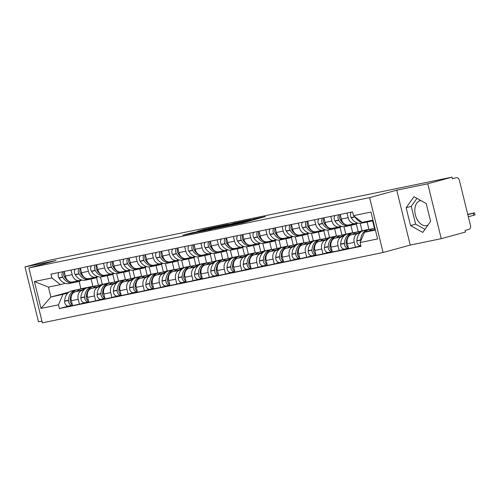 <?xml version="1.0" encoding="UTF-8"?>
<svg xmlns="http://www.w3.org/2000/svg" width="500" height="500" viewBox="0 0 500 500"><rect width="100%" height="100%" fill="white"/><g stroke="black" fill="none" stroke-linecap="round" stroke-linejoin="round"><path stroke-width="0.75" d="M230.469 225.362L243.419 222.662L265.462 216.6L252.681 219.275L255.175 218.881L253.412 219.438L241.575 222.319L244.062 221.919L240.512 222.975L230.469 225.362M427.925 225.156A12.862 8.281 74.7 0 1 426.881 225.562A12.862 8.281 74.7 0 1 426.55 225.644A12.862 8.281 74.7 0 1 415.431 215.094A12.862 8.281 74.7 0 1 420.087 200.756A12.862 8.281 74.7 0 1 420.419 200.675A12.862 8.281 74.7 0 1 420.919 200.6M191.544 232.881L182.75 235.25L197.394 232.162L219.444 226.1L204.794 229.188L197.338 231.3L215.263 227.106L199.638 231.45L192.7 233.05L197.081 231.762L191.544 232.881L191.675 233.425M396.75 190.188L410.231 245.075L441.25 238.675L427.762 183.787L396.75 190.188L369.619 197.619L28.881 267.956L56.013 260.525L25 266.925L49.212 260.3L451.981 177.156L452.369 178.756L456.262 177.694A3.3 2.519 78.3 0 0 456.144 177.719M427.762 183.787L451.981 177.156M215.069 228.512L229.163 225.606L251.213 219.544L236.562 222.631L215.087 228.594M211.062 229.425L198.631 231.969L220.681 225.906L228.431 224.244L218.612 226.981L222.413 226.219L235.519 222.775L211.062 229.425M441.25 238.675L465.462 232.044L465.069 230.444L468.837 229.412A3.3 2.519 78.3 0 0 470.487 225.544L459.363 180.256A3.3 2.519 78.3 0 0 456.262 177.694M410.231 245.075L383.1 252.506L42.362 322.844L28.881 267.956M25 266.925L38.481 321.819L41.938 321.106M357.456 222.994L355.575 223.506A7.581 5.8 -101.7 0 1 355.3 223.575A7.581 5.8 -101.7 0 1 348.175 217.681L347.031 213.044M360.575 232.269L351.144 234.85A7.581 5.8 78.3 0 0 347.356 243.744L354.225 242.325A7.581 5.8 -101.7 0 1 358.013 233.431L359.906 232.913M354.225 242.325L355.425 247.206L360.875 245.712A4.162 3.181 78.3 0 1 356.887 240.912L360.688 240.131A4.162 3.181 78.3 0 0 360.725 241.069M340.163 214.456L341.306 219.1A7.581 5.8 78.3 0 0 348.431 224.994L355.3 223.575M347.356 243.744L348.556 248.625L355.425 247.206M374.975 228.325L374.494 228.456M341.225 226.344L339.344 226.863A7.581 5.8 -101.7 0 1 339.069 226.925A7.581 5.8 -101.7 0 1 331.938 221.031L330.8 216.394M366.55 230L368.913 229.35L367.106 222.013M344.744 249.037L339.188 250.556L337.987 245.675A7.581 5.8 -101.7 0 1 341.781 236.781L343.669 236.262M359.688 231.875L362.106 231.213M323.931 217.812L325.069 222.45A7.581 5.8 78.3 0 0 332.2 228.344L339.069 226.925M344.338 235.619L334.913 238.2A7.581 5.8 78.3 0 0 331.119 247.094L332.319 251.975L339.188 250.556M360.219 223.35L362.044 230.769L358.256 231.806M324.988 229.694L323.106 230.212A7.581 5.8 -101.7 0 1 322.831 230.275A7.581 5.8 -101.7 0 1 315.7 224.381L314.562 219.744M350.312 233.35L352.675 232.7L350.875 225.362M328.506 252.387L322.956 253.906L321.756 249.025A7.581 5.8 -101.7 0 1 325.544 240.131L327.438 239.613M343.45 235.231L345.875 234.569M307.694 221.163L308.831 225.8A7.581 5.8 78.3 0 0 315.963 231.694L322.831 230.275M328.106 238.969L318.675 241.55A7.581 5.8 78.3 0 0 314.887 250.444L316.087 255.325L322.956 253.906M343.988 226.7L345.806 234.119L342.025 235.156M308.75 233.05L306.869 233.562A7.581 5.8 -101.7 0 1 306.594 233.631A7.581 5.8 -101.7 0 1 299.469 227.738L298.325 223.094M334.075 236.7L336.444 236.056L334.637 228.713M312.269 255.738L306.719 257.262L305.519 252.381A7.581 5.8 -101.7 0 1 309.306 243.487L311.2 242.969M327.212 238.581L329.637 237.919M291.456 224.513L292.594 229.15A7.581 5.8 78.3 0 0 299.725 235.044L306.594 233.631M311.869 242.319L302.438 244.9A7.581 5.8 78.3 0 0 298.65 253.794L299.85 258.675L306.719 257.262M327.75 230.05L329.575 237.475L325.788 238.506M292.519 236.4L290.637 236.912A7.581 5.8 -101.7 0 1 290.363 236.981A7.581 5.8 -101.7 0 1 283.231 231.088L282.094 226.45M317.844 240.05L320.206 239.406L318.4 232.062M296.038 259.088L290.481 260.613L289.281 255.731A7.581 5.8 -101.7 0 1 293.075 246.838L294.962 246.319M310.981 241.931L313.4 241.269M275.225 227.862L276.363 232.506A7.581 5.8 78.3 0 0 283.494 238.4L290.363 236.981M295.631 245.669L286.206 248.256A7.581 5.8 78.3 0 0 282.413 257.15L283.612 262.031L290.481 260.613M311.512 233.4L313.337 240.825L309.55 241.863M276.281 239.75L274.4 240.269A7.581 5.8 -101.7 0 1 274.125 240.331A7.581 5.8 -101.7 0 1 266.994 234.438L265.856 229.8M301.606 243.406L303.969 242.756L302.169 235.419M279.8 262.444L274.244 263.962L273.05 259.081A7.581 5.8 -101.7 0 1 276.837 250.188L278.725 249.669M294.744 245.281L297.162 244.619M258.988 231.219L260.125 235.856A7.581 5.8 78.3 0 0 267.256 241.75L274.125 240.331M279.4 249.025L269.969 251.606A7.581 5.8 78.3 0 0 266.181 260.5L267.375 265.381L274.244 263.962M295.281 236.756L297.1 244.175L293.319 245.212M260.044 243.1L258.163 243.619A7.581 5.8 -101.7 0 1 257.887 243.681A7.581 5.8 -101.7 0 1 250.756 237.787L249.619 233.15M285.369 246.756L287.738 246.106L285.931 238.769M263.562 265.794L258.012 267.312L256.812 262.431A7.581 5.8 -101.7 0 1 260.6 253.538L262.494 253.019M278.506 248.637L280.931 247.975M242.75 234.569L243.888 239.206A7.581 5.8 78.3 0 0 251.019 245.1L257.887 243.681M263.163 252.375L253.731 254.956A7.581 5.8 78.3 0 0 249.944 263.85L251.144 268.731L258.012 267.312M279.044 240.106L280.869 247.525L277.081 248.562M243.812 246.456L241.931 246.969A7.581 5.8 -101.7 0 1 241.656 247.037A7.581 5.8 -101.7 0 1 234.525 241.137L233.381 236.5M269.137 250.106L271.5 249.462L269.694 242.119M247.331 269.144L241.775 270.669L240.575 265.788A7.581 5.8 -101.7 0 1 244.369 256.894L246.256 256.375M262.275 251.988L264.694 251.325M226.513 237.919L227.656 242.556A7.581 5.8 78.3 0 0 234.788 248.45L241.656 247.037M246.925 255.725L237.494 258.306A7.581 5.8 78.3 0 0 233.706 267.2L234.906 272.081L241.775 270.669M262.806 243.456L264.631 250.881L260.844 251.912M227.575 249.806L225.694 250.319A7.581 5.8 -101.7 0 1 225.419 250.387A7.581 5.8 -101.7 0 1 218.287 244.494L217.15 239.85M252.9 253.456L255.263 252.812L253.463 245.469M231.094 272.494L225.538 274.019L224.344 269.137A7.581 5.8 -101.7 0 1 228.131 260.244L230.019 259.725M246.038 255.338L248.456 254.675M210.281 241.269L211.419 245.912A7.581 5.8 78.3 0 0 218.55 251.806L225.419 250.387M230.694 259.075L221.262 261.663A7.581 5.8 78.3 0 0 217.475 270.556L218.669 275.438L225.538 274.019M246.575 246.806L248.394 254.231L244.613 255.269M211.337 253.156L209.456 253.675A7.581 5.8 -101.7 0 1 209.181 253.738A7.581 5.8 -101.7 0 1 202.05 247.844L200.912 243.206M236.663 256.812L239.025 256.163L237.225 248.825M222.587 259.769A12.531 9.581 78.3 0 0 221.744 259.887L217.944 260.675A12.531 9.581 78.3 0 0 217.494 260.781A12.531 9.581 78.3 0 0 210.781 270.85L210.769 271.081A4.162 3.181 78.3 0 0 214.831 275.85L209.306 277.369L208.106 272.488A7.581 5.8 -101.7 0 1 211.894 263.594L213.787 263.075M229.8 258.688L232.225 258.025M194.044 244.625L195.181 249.262A7.581 5.8 78.3 0 0 202.312 255.156L209.181 253.738M214.456 262.431L205.025 265.012A7.581 5.8 78.3 0 0 201.238 273.906L202.438 278.788L209.306 277.369M230.338 250.162L232.156 257.581L228.375 258.619M195.1 256.506L193.225 257.025A7.581 5.8 -101.7 0 1 192.95 257.087A7.581 5.8 -101.7 0 1 185.819 251.194L184.675 246.556M220.431 260.163L222.794 259.513L220.987 252.175M198.619 279.2L193.069 280.719L191.869 275.837A7.581 5.8 -101.7 0 1 195.656 266.944L197.55 266.425M213.562 262.044L215.987 261.381M177.806 247.975L178.95 252.613A7.581 5.8 78.3 0 0 186.081 258.506L192.95 257.087M198.219 265.781L188.787 268.363A7.581 5.8 78.3 0 0 185 277.256L186.2 282.137L193.069 280.719M214.1 253.512L215.925 260.931L212.138 261.969M178.869 259.862L176.988 260.375A7.581 5.8 -101.7 0 1 176.713 260.444A7.581 5.8 -101.7 0 1 169.581 254.544L168.444 249.906M204.194 263.512L206.556 262.869L204.756 255.525M190.119 266.469A12.531 9.581 78.3 0 0 189.275 266.594L185.475 267.375A12.531 9.581 78.3 0 0 185.019 267.488A12.531 9.581 78.3 0 0 178.312 277.55L178.3 277.781A4.162 3.181 78.3 0 0 182.362 282.556L176.831 284.069L175.637 279.194A7.581 5.8 -101.7 0 1 179.425 270.294L181.312 269.781M197.331 265.394L199.75 264.731M161.575 251.325L162.712 255.963A7.581 5.8 78.3 0 0 169.844 261.856L176.713 260.444M181.988 269.131L172.556 271.712A7.581 5.8 78.3 0 0 168.769 280.606L169.963 285.487L176.831 284.069M197.862 256.863L199.688 264.281L195.906 265.319M162.631 263.212L160.75 263.725A7.581 5.8 -101.7 0 1 160.475 263.794A7.581 5.8 -101.7 0 1 153.344 257.9L152.206 253.256M187.956 266.863L190.319 266.219L188.519 258.875M166.15 285.9L160.6 287.425L159.4 282.544A7.581 5.8 -101.7 0 1 163.188 273.65L165.081 273.131M181.094 268.744L183.519 268.081M145.338 254.675L146.475 259.319A7.581 5.8 78.3 0 0 153.606 265.212L160.475 263.794M165.75 272.481L156.319 275.069A7.581 5.8 78.3 0 0 152.531 283.962L153.731 288.844L160.6 287.425M181.631 260.212L183.45 267.638L179.669 268.675M146.394 266.562L144.519 267.075A7.581 5.8 -101.7 0 1 144.244 267.144A7.581 5.8 -101.7 0 1 137.113 261.25L135.969 256.613M171.725 270.219L174.088 269.569L172.281 262.231M157.644 273.175A12.531 9.581 78.3 0 0 156.8 273.294L153.006 274.081A12.531 9.581 78.3 0 0 152.55 274.188A12.531 9.581 78.3 0 0 145.838 284.256L145.825 284.488A4.162 3.181 78.3 0 0 149.894 289.256L144.362 290.775L143.162 285.894A7.581 5.8 -101.7 0 1 146.95 277L148.844 276.481M164.856 272.094L167.281 271.431M129.1 258.031L130.244 262.669A7.581 5.8 78.3 0 0 137.369 268.562L144.244 267.144M149.512 275.837L140.081 278.419A7.581 5.8 78.3 0 0 136.294 287.312L137.494 292.194L144.362 290.775M165.394 263.569L167.219 270.988L163.431 272.025M130.162 269.913L128.281 270.431A7.581 5.8 -101.7 0 1 128.006 270.494A7.581 5.8 -101.7 0 1 120.875 264.6L119.738 259.962M155.488 273.569L157.85 272.919L156.05 265.581M133.681 292.606L128.125 294.125L126.931 289.244A7.581 5.8 -101.7 0 1 130.719 280.35L132.606 279.831M148.625 275.45L151.044 274.781M112.869 261.381L114.006 266.019A7.581 5.8 78.3 0 0 121.137 271.913L128.006 270.494M133.281 279.188L123.85 281.769A7.581 5.8 78.3 0 0 120.062 290.663L121.256 295.544L128.125 294.125M149.156 266.919L150.981 274.337L147.194 275.375M113.925 273.269L112.044 273.781A7.581 5.8 -101.7 0 1 111.769 273.85A7.581 5.8 -101.7 0 1 104.637 267.95L103.5 263.312M139.25 276.919L141.613 276.275L139.812 268.931M117.444 295.956L111.894 297.475L110.694 292.594A7.581 5.8 -101.7 0 1 114.481 283.7L116.375 283.188M132.387 278.8L134.812 278.137M96.631 264.731L97.769 269.369A7.581 5.8 78.3 0 0 104.9 275.262L111.769 273.85M117.044 282.538L107.613 285.119A7.581 5.8 78.3 0 0 103.825 294.012L105.025 298.894L111.894 297.475M132.925 270.269L134.744 277.688L130.963 278.725M97.688 276.619L95.806 277.131A7.581 5.8 -101.7 0 1 95.531 277.2A7.581 5.8 -101.7 0 1 88.406 271.306L87.263 266.663M123.019 280.269L125.381 279.625L123.575 272.281M101.206 299.306L95.656 300.831L94.456 295.95A7.581 5.8 -101.7 0 1 98.244 287.056L100.138 286.537M116.15 282.15L118.575 281.488M80.394 268.081L81.538 272.725A7.581 5.8 78.3 0 0 88.663 278.619L95.531 277.2M100.806 285.887L91.375 288.475A7.581 5.8 78.3 0 0 87.587 297.369L88.787 302.25L95.656 300.831M116.688 273.619L118.513 281.044L114.725 282.081M81.456 279.969L79.575 280.481A7.581 5.8 -101.7 0 1 79.3 280.55A7.581 5.8 -101.7 0 1 72.169 274.656L71.031 270.019M106.781 283.625L109.144 282.975L107.344 275.637M84.975 302.663L79.419 304.181L78.219 299.3A7.581 5.8 -101.7 0 1 82.013 290.406L83.9 289.887M99.919 285.5L102.338 284.837M64.162 271.438L65.3 276.075A7.581 5.8 78.3 0 0 72.431 281.969L79.3 280.55M84.569 289.244L75.144 291.825A7.581 5.8 78.3 0 0 71.35 300.719L72.55 305.6L79.419 304.181M100.45 276.975L102.275 284.394L98.488 285.431M102.275 284.394L109.144 282.975M118.513 281.044L125.381 279.625M134.744 277.688L141.613 276.275M150.981 274.337L157.85 272.919M167.219 270.988L174.088 269.569M183.45 267.638L190.319 266.219M199.688 264.281L206.556 262.869M215.925 260.931L222.794 259.513M232.156 257.581L239.025 256.163M248.394 254.231L255.263 252.812M264.631 250.881L271.5 249.462M280.869 247.525L287.738 246.106M297.1 244.175L303.969 242.756M313.337 240.825L320.206 239.406M329.575 237.475L336.444 236.056M345.806 234.119L352.675 232.7M362.044 230.769L368.913 229.35M372.956 220.119L362.025 222.375L353.494 215.656L352.569 211.9L50.963 274.156L51.887 277.919L60.419 284.637L48.45 287.106L50.888 297.025L67.669 293.238M375.225 229.35L364.462 232.294L375.394 230.037M353.494 215.656L370.975 212.05L377.581 238.938L360.094 242.544L364.462 232.294M62.856 294.556L58.487 304.806L59.413 308.562L361.019 246.306L360.094 242.544M58.487 304.806L41.006 308.412L34.4 281.531L51.887 277.919M369.619 197.619L383.1 252.506M410.525 225.55L422.756 232.394L430.606 221.4L426.231 203.569L413.994 196.725L406.144 207.719L410.525 225.55L415.631 224.15L424.931 229.35M79.125 281.413L80.938 288.8L78.575 289.444M69.013 292.062L50.888 297.025L41.006 308.412M65.219 283.319L60.419 284.637M83.681 288.856L86.106 288.188M90.544 286.975L92.906 286.325L91.106 278.988M80.938 288.8L92.906 286.325M68.737 306.012L59.413 308.562M48.45 287.106L34.4 281.531M416.931 198.369L411.25 206.319L415.631 224.15M411.25 206.319L406.144 207.719M227.5 225.919L248.306 220.25L226.569 225.85L224.806 226.412L227.525 226.019M210.119 229.288L221.119 226.619L210.119 229.288M368.706 229.606A12.531 9.581 78.3 0 0 367.863 229.725L364.069 230.512A12.531 9.581 78.3 0 0 363.612 230.619A12.531 9.581 78.3 0 0 356.9 240.681L356.887 240.912M367.863 229.725A12.531 9.581 78.3 0 0 367.413 229.838A12.531 9.581 78.3 0 0 360.7 239.9L360.688 240.131M365.062 232.131A12.531 9.581 -101.7 0 1 369.075 229.494A12.531 9.581 -101.7 0 1 369.531 229.381L373.331 228.6A12.531 9.581 78.3 0 0 372.875 228.706A12.531 9.581 78.3 0 0 369.156 231.012M375.006 228.45A12.531 9.581 78.3 0 0 373.331 228.6M474.487 212.8L475 214.881L473.713 215.287L473.2 213.206L474.487 212.8L467.744 214.381M367.406 221.262A12.531 9.581 78.3 0 0 370.575 221.294L366.775 222.081A12.531 9.581 -101.7 0 1 363.606 222.05M370.575 221.294A12.531 9.581 78.3 0 0 373.006 220.319M351.287 212.162A4.162 3.181 78.3 0 0 351.15 217.55L351.269 217.75A12.531 9.581 78.3 0 0 361.312 223.206L365.106 222.425A12.531 9.581 78.3 0 0 365.931 222.2M473.713 215.287L468.331 216.762M354.994 216.838L355.062 216.962A12.531 9.581 78.3 0 0 365.106 222.425M473.2 213.206L467.819 214.681M352.469 232.956A12.531 9.581 78.3 0 0 351.631 233.081L347.831 233.863A12.531 9.581 78.3 0 0 347.375 233.969A12.531 9.581 78.3 0 0 340.662 244.037L340.656 244.269A4.162 3.181 78.3 0 0 344.719 249.044A4.162 3.181 78.3 0 0 344.869 249.006M351.631 233.081A12.531 9.581 78.3 0 0 351.175 233.188A12.531 9.581 78.3 0 0 344.462 243.25L344.45 243.481A4.162 3.181 78.3 0 0 348.469 248.269L344.719 249.044M348.3 247.581A4.162 3.181 -101.7 0 1 346.119 243.137L346.131 242.906A12.531 9.581 -101.7 0 1 352.837 232.844A12.531 9.581 -101.7 0 1 353.294 232.738L357.094 231.95A12.531 9.581 78.3 0 0 356.637 232.056A12.531 9.581 78.3 0 0 352.925 234.363M360.763 232.113A12.531 9.581 78.3 0 0 357.094 231.95M350.756 224.513A12.531 9.581 78.3 0 0 354.338 224.65L350.538 225.431A12.531 9.581 -101.7 0 1 340.494 219.969L340.381 219.775A4.162 3.181 -101.7 0 1 340.244 214.775M354.338 224.65A12.531 9.581 78.3 0 0 357.644 223.05M338.85 214.731A4.162 3.181 78.3 0 0 338.713 220.119L338.831 220.312A12.531 9.581 78.3 0 0 348.875 225.775A12.531 9.581 78.3 0 0 349.694 225.556M335.05 215.512A4.162 3.181 78.3 0 0 334.913 220.9L335.031 221.1A12.531 9.581 78.3 0 0 345.075 226.556L348.875 225.775M372.531 220.594L374.462 228.456M339.969 218.9A2.019 1.544 -101.7 0 1 339.656 217.387M346.431 245.225A2.019 1.544 -101.7 0 1 346.112 243.844L346.119 243.681M336.238 236.306A12.531 9.581 78.3 0 0 335.394 236.431L331.594 237.213A12.531 9.581 78.3 0 0 331.144 237.325A12.531 9.581 78.3 0 0 324.431 247.387L324.419 247.619A4.162 3.181 78.3 0 0 328.481 252.394A4.162 3.181 78.3 0 0 328.631 252.356M335.394 236.431A12.531 9.581 78.3 0 0 334.938 236.537A12.531 9.581 78.3 0 0 328.225 246.6L328.219 246.838A4.162 3.181 78.3 0 0 332.231 251.619L328.481 252.394M332.062 250.931A4.162 3.181 -101.7 0 1 329.881 246.494L329.894 246.256A12.531 9.581 -101.7 0 1 336.606 236.194A12.531 9.581 -101.7 0 1 337.056 236.088L340.856 235.3A12.531 9.581 78.3 0 0 340.406 235.413A12.531 9.581 78.3 0 0 336.688 237.712M344.525 235.463A12.531 9.581 78.3 0 0 340.856 235.3M334.525 227.862A12.531 9.581 78.3 0 0 338.1 228L334.306 228.781A12.531 9.581 -101.7 0 1 324.256 223.325L324.144 223.125A4.162 3.181 -101.7 0 1 324.006 218.125M338.1 228A12.531 9.581 78.3 0 0 341.406 226.4M322.612 218.081A4.162 3.181 78.3 0 0 322.475 223.469L322.594 223.669A12.531 9.581 78.3 0 0 332.638 229.125A12.531 9.581 78.3 0 0 333.462 228.906M318.819 218.869A4.162 3.181 78.3 0 0 318.681 224.256L318.794 224.45A12.531 9.581 78.3 0 0 328.837 229.913L332.638 229.125M356.294 223.944L358.225 231.806M323.731 222.25A2.019 1.544 -101.7 0 1 323.419 220.744M330.194 248.575A2.019 1.544 -101.7 0 1 329.875 247.194L329.881 247.037M320 239.656A12.531 9.581 78.3 0 0 319.156 239.781L315.363 240.562A12.531 9.581 78.3 0 0 314.906 240.675A12.531 9.581 78.3 0 0 308.194 250.738L308.181 250.969A4.162 3.181 78.3 0 0 312.244 255.744A4.162 3.181 78.3 0 0 312.4 255.706M319.156 239.781A12.531 9.581 78.3 0 0 318.706 239.887A12.531 9.581 78.3 0 0 311.994 249.956L311.981 250.188A4.162 3.181 78.3 0 0 315.994 254.969L312.244 255.744M315.825 254.281A4.162 3.181 -101.7 0 1 313.644 249.844L313.656 249.613A12.531 9.581 -101.7 0 1 320.369 239.544A12.531 9.581 -101.7 0 1 320.825 239.438L324.625 238.656A12.531 9.581 78.3 0 0 324.169 238.762A12.531 9.581 78.3 0 0 320.45 241.062M328.288 238.812A12.531 9.581 78.3 0 0 324.625 238.656M318.288 231.213A12.531 9.581 78.3 0 0 321.869 231.35L318.069 232.131A12.531 9.581 -101.7 0 1 308.025 226.675L307.906 226.475A4.162 3.181 -101.7 0 1 307.769 221.475M321.869 231.35A12.531 9.581 78.3 0 0 325.169 229.75M306.381 221.431A4.162 3.181 78.3 0 0 306.244 226.819L306.356 227.019A12.531 9.581 78.3 0 0 316.4 232.475A12.531 9.581 78.3 0 0 317.225 232.256M302.581 222.219A4.162 3.181 78.3 0 0 302.444 227.606L302.562 227.8A12.531 9.581 78.3 0 0 312.606 233.263L316.4 232.475M340.056 227.294L341.987 235.156M307.494 225.6A2.019 1.544 -101.7 0 1 307.181 224.094M313.962 251.925A2.019 1.544 -101.7 0 1 313.637 250.544L313.65 250.387M303.762 243.006A12.531 9.581 78.3 0 0 302.925 243.131L299.125 243.919A12.531 9.581 78.3 0 0 298.669 244.025A12.531 9.581 78.3 0 0 291.956 254.088L291.95 254.319A4.162 3.181 78.3 0 0 296.012 259.094A4.162 3.181 78.3 0 0 296.163 259.056M302.925 243.131A12.531 9.581 78.3 0 0 302.469 243.244A12.531 9.581 78.3 0 0 295.756 253.306L295.744 253.538A4.162 3.181 78.3 0 0 299.762 258.319L296.012 259.094M299.594 257.631A4.162 3.181 -101.7 0 1 297.413 253.194L297.425 252.963A12.531 9.581 -101.7 0 1 304.131 242.9A12.531 9.581 -101.7 0 1 304.587 242.787L308.387 242.006A12.531 9.581 78.3 0 0 307.931 242.113A12.531 9.581 78.3 0 0 304.219 244.419M312.056 242.162A12.531 9.581 78.3 0 0 308.387 242.006M302.05 234.569A12.531 9.581 78.3 0 0 305.631 234.7L301.831 235.487A12.531 9.581 -101.7 0 1 291.788 230.025L291.669 229.831A4.162 3.181 -101.7 0 1 291.537 224.831M305.631 234.7A12.531 9.581 78.3 0 0 308.938 233.1M290.144 224.788A4.162 3.181 78.3 0 0 290.006 230.175L290.125 230.369A12.531 9.581 78.3 0 0 300.169 235.831A12.531 9.581 78.3 0 0 300.988 235.606M286.344 225.569A4.162 3.181 78.3 0 0 286.206 230.956L286.325 231.15A12.531 9.581 78.3 0 0 296.369 236.612L300.169 235.831M323.825 230.65L325.756 238.512M291.262 228.95A2.019 1.544 -101.7 0 1 290.95 227.444M297.725 255.275A2.019 1.544 -101.7 0 1 297.406 253.894L297.413 253.738M287.531 246.363A12.531 9.581 78.3 0 0 286.688 246.481L282.887 247.269A12.531 9.581 78.3 0 0 282.431 247.375A12.531 9.581 78.3 0 0 275.725 257.444L275.712 257.675A4.162 3.181 78.3 0 0 279.775 262.45A4.162 3.181 78.3 0 0 279.925 262.413M286.688 246.481A12.531 9.581 78.3 0 0 286.231 246.594A12.531 9.581 78.3 0 0 279.519 256.656L279.513 256.887A4.162 3.181 78.3 0 0 283.525 261.675L279.775 262.45M283.356 260.988A4.162 3.181 -101.7 0 1 281.175 256.544L281.188 256.312A12.531 9.581 -101.7 0 1 287.9 246.25A12.531 9.581 -101.7 0 1 288.35 246.137L292.15 245.356A12.531 9.581 78.3 0 0 291.7 245.463A12.531 9.581 78.3 0 0 287.981 247.769M295.819 245.512A12.531 9.581 78.3 0 0 292.15 245.356M285.819 237.919A12.531 9.581 78.3 0 0 289.394 238.05L285.594 238.837A12.531 9.581 -101.7 0 1 275.55 233.375L275.438 233.181A4.162 3.181 -101.7 0 1 275.3 228.181M289.394 238.05A12.531 9.581 78.3 0 0 292.7 236.456M273.906 228.137A4.162 3.181 78.3 0 0 273.769 233.525L273.888 233.719A12.531 9.581 78.3 0 0 283.931 239.181A12.531 9.581 78.3 0 0 284.756 238.962M270.106 228.919A4.162 3.181 78.3 0 0 269.975 234.306L270.087 234.506A12.531 9.581 78.3 0 0 280.131 239.963L283.931 239.181M307.587 234L309.519 241.863M275.025 232.306A2.019 1.544 -101.7 0 1 274.713 230.794M281.488 258.631A2.019 1.544 -101.7 0 1 281.169 257.25L281.175 257.087M271.294 249.713A12.531 9.581 78.3 0 0 270.45 249.838L266.65 250.619A12.531 9.581 78.3 0 0 266.2 250.731A12.531 9.581 78.3 0 0 259.488 260.794L259.475 261.025A4.162 3.181 78.3 0 0 263.538 265.8A4.162 3.181 78.3 0 0 263.694 265.763M270.45 249.838A12.531 9.581 78.3 0 0 270 249.944A12.531 9.581 78.3 0 0 263.288 260.006L263.275 260.238A4.162 3.181 78.3 0 0 267.288 265.025L263.538 265.8M267.119 264.337A4.162 3.181 -101.7 0 1 264.938 259.894L264.95 259.662A12.531 9.581 -101.7 0 1 271.663 249.6A12.531 9.581 -101.7 0 1 272.119 249.494L275.912 248.706A12.531 9.581 78.3 0 0 275.462 248.819A12.531 9.581 78.3 0 0 271.744 251.119M279.581 248.869A12.531 9.581 78.3 0 0 275.912 248.706M269.581 241.269A12.531 9.581 78.3 0 0 273.163 241.406L269.363 242.188A12.531 9.581 -101.7 0 1 259.319 236.725L259.2 236.531A4.162 3.181 -101.7 0 1 259.062 231.531M273.163 241.406A12.531 9.581 78.3 0 0 276.462 239.806M257.675 231.488A4.162 3.181 78.3 0 0 257.538 236.875L257.65 237.069A12.531 9.581 78.3 0 0 267.694 242.531A12.531 9.581 78.3 0 0 268.519 242.312M253.875 232.275A4.162 3.181 78.3 0 0 253.738 237.662L253.856 237.856A12.531 9.581 78.3 0 0 263.9 243.319L267.694 242.531M291.35 237.35L293.281 245.212M258.788 235.656A2.019 1.544 -101.7 0 1 258.475 234.15M265.256 261.981A2.019 1.544 -101.7 0 1 264.931 260.6L264.944 260.444M255.056 253.062A12.531 9.581 78.3 0 0 254.219 253.188L250.419 253.969A12.531 9.581 78.3 0 0 249.963 254.081A12.531 9.581 78.3 0 0 243.25 264.144L243.238 264.375A4.162 3.181 78.3 0 0 247.306 269.15A4.162 3.181 78.3 0 0 247.456 269.113M254.219 253.188A12.531 9.581 78.3 0 0 253.762 253.294A12.531 9.581 78.3 0 0 247.05 263.363L247.037 263.594A4.162 3.181 78.3 0 0 251.056 268.375L247.306 269.15M250.888 267.688A4.162 3.181 -101.7 0 1 248.706 263.25L248.719 263.019A12.531 9.581 -101.7 0 1 255.425 252.95A12.531 9.581 -101.7 0 1 255.881 252.844L259.681 252.056A12.531 9.581 78.3 0 0 259.225 252.169A12.531 9.581 78.3 0 0 255.512 254.469M263.35 252.219A12.531 9.581 78.3 0 0 259.681 252.056M253.344 244.619A12.531 9.581 78.3 0 0 256.925 244.756L253.125 245.538A12.531 9.581 -101.7 0 1 243.081 240.081L242.963 239.881A4.162 3.181 -101.7 0 1 242.831 234.881M256.925 244.756A12.531 9.581 78.3 0 0 260.231 243.156M241.438 234.838A4.162 3.181 78.3 0 0 241.3 240.225L241.419 240.425A12.531 9.581 78.3 0 0 251.462 245.881A12.531 9.581 78.3 0 0 252.281 245.662M237.638 235.625A4.162 3.181 78.3 0 0 237.5 241.012L237.619 241.206A12.531 9.581 78.3 0 0 247.662 246.669L251.462 245.881M275.119 240.7L277.05 248.562M242.55 239.006A2.019 1.544 -101.7 0 1 242.244 237.5M249.019 265.331A2.019 1.544 -101.7 0 1 248.7 263.95L248.706 263.794M238.825 256.413A12.531 9.581 78.3 0 0 237.981 256.537L234.181 257.325A12.531 9.581 78.3 0 0 233.725 257.431A12.531 9.581 78.3 0 0 227.019 267.494L227.006 267.725A4.162 3.181 78.3 0 0 231.069 272.5A4.162 3.181 78.3 0 0 231.219 272.462M237.981 256.537A12.531 9.581 78.3 0 0 237.525 256.65A12.531 9.581 78.3 0 0 230.812 266.712L230.806 266.944A4.162 3.181 78.3 0 0 234.819 271.725L231.069 272.5M234.65 271.038A4.162 3.181 -101.7 0 1 232.469 266.6L232.481 266.369A12.531 9.581 -101.7 0 1 239.194 256.306A12.531 9.581 -101.7 0 1 239.644 256.194L243.444 255.413A12.531 9.581 78.3 0 0 242.987 255.519A12.531 9.581 78.3 0 0 239.275 257.819M247.113 255.569A12.531 9.581 78.3 0 0 243.444 255.413M237.106 247.975A12.531 9.581 78.3 0 0 240.688 248.106L236.887 248.894A12.531 9.581 -101.7 0 1 226.844 243.431L226.731 243.238A4.162 3.181 -101.7 0 1 226.594 238.238M240.688 248.106A12.531 9.581 78.3 0 0 243.994 246.506M225.2 238.194A4.162 3.181 78.3 0 0 225.062 243.581L225.181 243.775A12.531 9.581 78.3 0 0 235.225 249.237A12.531 9.581 78.3 0 0 236.05 249.013M221.4 238.975A4.162 3.181 78.3 0 0 221.269 244.363L221.381 244.556A12.531 9.581 78.3 0 0 231.425 250.019L235.225 249.237M258.881 244.056L260.812 251.919M226.319 242.356A2.019 1.544 -101.7 0 1 226.006 240.85M232.781 268.681A2.019 1.544 -101.7 0 1 232.463 267.3L232.469 267.144M221.744 259.887A12.531 9.581 78.3 0 0 221.294 260A12.531 9.581 78.3 0 0 214.581 270.062L214.569 270.294A4.162 3.181 78.3 0 0 218.581 275.081L214.831 275.85A4.162 3.181 78.3 0 0 214.981 275.819M218.412 274.387A4.162 3.181 -101.7 0 1 216.231 269.95L216.244 269.719A12.531 9.581 -101.7 0 1 222.956 259.656A12.531 9.581 -101.7 0 1 223.412 259.544L227.206 258.762A12.531 9.581 78.3 0 0 226.756 258.869A12.531 9.581 78.3 0 0 223.038 261.175M230.875 258.919A12.531 9.581 78.3 0 0 227.206 258.762M220.875 251.325A12.531 9.581 78.3 0 0 224.456 251.456L220.656 252.244A12.531 9.581 -101.7 0 1 210.613 246.781L210.494 246.588A4.162 3.181 -101.7 0 1 210.356 241.588M224.456 251.456A12.531 9.581 78.3 0 0 227.756 249.862M208.969 241.544A4.162 3.181 78.3 0 0 208.831 246.931L208.944 247.125A12.531 9.581 78.3 0 0 218.988 252.587A12.531 9.581 78.3 0 0 219.812 252.369M205.169 242.325A4.162 3.181 78.3 0 0 205.031 247.712L205.15 247.913A12.531 9.581 78.3 0 0 215.194 253.369L218.988 252.587M242.644 247.406L244.575 255.269M210.081 245.712A2.019 1.544 -101.7 0 1 209.769 244.2M216.55 272.038A2.019 1.544 -101.7 0 1 216.225 270.656L216.238 270.494M206.35 263.119A12.531 9.581 78.3 0 0 205.512 263.244L201.713 264.025A12.531 9.581 78.3 0 0 201.256 264.137A12.531 9.581 78.3 0 0 194.544 274.2L194.531 274.431A4.162 3.181 78.3 0 0 198.6 279.206A4.162 3.181 78.3 0 0 198.75 279.169M205.512 263.244A12.531 9.581 78.3 0 0 205.056 263.35A12.531 9.581 78.3 0 0 198.344 273.412L198.331 273.644A4.162 3.181 78.3 0 0 202.35 278.431L198.6 279.206M202.181 277.744A4.162 3.181 -101.7 0 1 200 273.3L200.006 273.069A12.531 9.581 -101.7 0 1 206.719 263.006A12.531 9.581 -101.7 0 1 207.175 262.9L210.975 262.113A12.531 9.581 78.3 0 0 210.519 262.225A12.531 9.581 78.3 0 0 206.806 264.525M214.644 262.275A12.531 9.581 78.3 0 0 210.975 262.113M204.638 254.675A12.531 9.581 78.3 0 0 208.219 254.812L204.419 255.594A12.531 9.581 -101.7 0 1 194.375 250.131L194.256 249.938A4.162 3.181 -101.7 0 1 194.125 244.938M208.219 254.812A12.531 9.581 78.3 0 0 211.525 253.212M192.731 244.894A4.162 3.181 78.3 0 0 192.594 250.281L192.712 250.475A12.531 9.581 78.3 0 0 202.756 255.938A12.531 9.581 78.3 0 0 203.575 255.719M188.931 245.675A4.162 3.181 78.3 0 0 188.794 251.069L188.912 251.262A12.531 9.581 78.3 0 0 198.956 256.725L202.756 255.938M226.412 250.756L228.344 258.619M193.844 249.062A2.019 1.544 -101.7 0 1 193.538 247.556M200.312 275.387A2.019 1.544 -101.7 0 1 199.994 274.006L200 273.85M189.275 266.594A12.531 9.581 78.3 0 0 188.819 266.7A12.531 9.581 78.3 0 0 182.106 276.769L182.1 277A4.162 3.181 78.3 0 0 186.112 281.781L182.362 282.556A4.162 3.181 78.3 0 0 182.512 282.519M185.944 281.094A4.162 3.181 -101.7 0 1 183.762 276.656L183.775 276.425A12.531 9.581 -101.7 0 1 190.487 266.356A12.531 9.581 -101.7 0 1 190.938 266.25L194.737 265.462A12.531 9.581 78.3 0 0 194.281 265.575A12.531 9.581 78.3 0 0 190.569 267.875M198.406 265.625A12.531 9.581 78.3 0 0 194.737 265.462M188.4 258.025A12.531 9.581 78.3 0 0 191.981 258.163L188.181 258.944A12.531 9.581 -101.7 0 1 178.137 253.487L178.025 253.287A4.162 3.181 -101.7 0 1 177.887 248.287M191.981 258.163A12.531 9.581 78.3 0 0 195.287 256.562M176.494 248.244A4.162 3.181 78.3 0 0 176.356 253.631L176.475 253.831A12.531 9.581 78.3 0 0 186.519 259.288A12.531 9.581 78.3 0 0 187.344 259.069M172.694 249.031A4.162 3.181 78.3 0 0 172.556 254.419L172.675 254.613A12.531 9.581 78.3 0 0 182.719 260.075L186.519 259.288M210.175 254.106L212.106 261.969M177.613 252.413A2.019 1.544 -101.7 0 1 177.3 250.906M184.075 278.738A2.019 1.544 -101.7 0 1 183.756 277.356L183.762 277.2M173.881 269.819A12.531 9.581 78.3 0 0 173.038 269.944L169.237 270.731A12.531 9.581 78.3 0 0 168.787 270.837A12.531 9.581 78.3 0 0 162.075 280.9L162.062 281.131A4.162 3.181 78.3 0 0 166.125 285.906A4.162 3.181 78.3 0 0 166.275 285.869M173.038 269.944A12.531 9.581 78.3 0 0 172.587 270.056A12.531 9.581 78.3 0 0 165.875 280.119L165.863 280.35A4.162 3.181 78.3 0 0 169.875 285.131L166.125 285.906M169.706 284.444A4.162 3.181 -101.7 0 1 167.525 280.006L167.537 279.775A12.531 9.581 -101.7 0 1 174.25 269.713A12.531 9.581 -101.7 0 1 174.706 269.6L178.5 268.819A12.531 9.581 78.3 0 0 178.05 268.925A12.531 9.581 78.3 0 0 174.331 271.225M182.169 268.975A12.531 9.581 78.3 0 0 178.5 268.819M172.169 261.381A12.531 9.581 78.3 0 0 175.744 261.512L171.95 262.3A12.531 9.581 -101.7 0 1 161.906 256.837L161.788 256.644A4.162 3.181 -101.7 0 1 161.65 251.644M175.744 261.512A12.531 9.581 78.3 0 0 179.05 259.913M160.256 251.594A4.162 3.181 78.3 0 0 160.125 256.988L160.238 257.181A12.531 9.581 78.3 0 0 170.281 262.644A12.531 9.581 78.3 0 0 171.106 262.419M156.463 252.381A4.162 3.181 78.3 0 0 156.325 257.769L156.438 257.962A12.531 9.581 78.3 0 0 166.481 263.425L170.281 262.644M193.938 257.462L195.869 265.325M161.375 255.763A2.019 1.544 -101.7 0 1 161.062 254.256M167.844 282.087A2.019 1.544 -101.7 0 1 167.519 280.706L167.531 280.55M156.8 273.294A12.531 9.581 78.3 0 0 156.35 273.406A12.531 9.581 78.3 0 0 149.637 283.469L149.625 283.7A4.162 3.181 78.3 0 0 153.644 288.488L149.894 289.256A4.162 3.181 78.3 0 0 150.044 289.225M153.475 287.794A4.162 3.181 -101.7 0 1 151.294 283.356L151.3 283.125A12.531 9.581 -101.7 0 1 158.012 273.062A12.531 9.581 -101.7 0 1 158.469 272.95L162.269 272.169A12.531 9.581 78.3 0 0 161.812 272.275A12.531 9.581 78.3 0 0 158.1 274.581M165.938 272.325A12.531 9.581 78.3 0 0 162.269 272.169M155.931 264.731A12.531 9.581 78.3 0 0 159.512 264.862L155.712 265.65A12.531 9.581 -101.7 0 1 145.669 260.188L145.55 259.994A4.162 3.181 -101.7 0 1 145.412 254.994M159.512 264.862A12.531 9.581 78.3 0 0 162.819 263.269M144.025 254.95A4.162 3.181 78.3 0 0 143.887 260.338L144.006 260.531A12.531 9.581 78.3 0 0 154.05 265.994A12.531 9.581 78.3 0 0 154.869 265.775M140.225 255.731A4.162 3.181 78.3 0 0 140.087 261.119L140.206 261.319A12.531 9.581 78.3 0 0 150.25 266.775L154.05 265.994M177.7 260.812L179.638 268.675M145.137 259.119A2.019 1.544 -101.7 0 1 144.831 257.606M151.606 285.438A2.019 1.544 -101.7 0 1 151.287 284.062L151.294 283.9M141.412 276.525A12.531 9.581 78.3 0 0 140.569 276.65L136.769 277.431A12.531 9.581 78.3 0 0 136.312 277.544A12.531 9.581 78.3 0 0 129.606 287.606L129.594 287.838A4.162 3.181 78.3 0 0 133.656 292.613A4.162 3.181 78.3 0 0 133.806 292.575M140.569 276.65A12.531 9.581 78.3 0 0 140.113 276.756A12.531 9.581 78.3 0 0 133.4 286.819L133.387 287.05A4.162 3.181 78.3 0 0 137.406 291.837L133.656 292.613M137.238 291.15A4.162 3.181 -101.7 0 1 135.056 286.706L135.069 286.475A12.531 9.581 -101.7 0 1 141.781 276.413A12.531 9.581 -101.7 0 1 142.231 276.306L146.031 275.519A12.531 9.581 78.3 0 0 145.575 275.631A12.531 9.581 78.3 0 0 141.862 277.931M149.7 275.681A12.531 9.581 78.3 0 0 146.031 275.519M139.694 268.081A12.531 9.581 78.3 0 0 143.275 268.219L139.475 269A12.531 9.581 -101.7 0 1 129.431 263.538L129.319 263.344A4.162 3.181 -101.7 0 1 129.181 258.344M143.275 268.219A12.531 9.581 78.3 0 0 146.581 266.619M127.788 258.3A4.162 3.181 78.3 0 0 127.65 263.688L127.769 263.881A12.531 9.581 78.3 0 0 137.812 269.344A12.531 9.581 78.3 0 0 138.637 269.125M123.987 259.081A4.162 3.181 78.3 0 0 123.85 264.469L123.969 264.669A12.531 9.581 78.3 0 0 134.012 270.131L137.812 269.344M161.469 264.163L163.4 272.025M128.906 262.469A2.019 1.544 -101.7 0 1 128.594 260.963M135.369 288.794A2.019 1.544 -101.7 0 1 135.05 287.413L135.056 287.256M125.175 279.875A12.531 9.581 78.3 0 0 124.331 280L120.531 280.781A12.531 9.581 78.3 0 0 120.081 280.894A12.531 9.581 78.3 0 0 113.369 290.956L113.356 291.188A4.162 3.181 78.3 0 0 117.419 295.963A4.162 3.181 78.3 0 0 117.569 295.925M124.331 280A12.531 9.581 78.3 0 0 123.875 280.106A12.531 9.581 78.3 0 0 117.169 290.175L117.156 290.406A4.162 3.181 78.3 0 0 121.169 295.188L117.419 295.963M121 294.5A4.162 3.181 -101.7 0 1 118.819 290.062L118.831 289.831A12.531 9.581 -101.7 0 1 125.544 279.762A12.531 9.581 -101.7 0 1 126 279.656L129.794 278.869A12.531 9.581 78.3 0 0 129.344 278.981A12.531 9.581 78.3 0 0 125.625 281.281M133.463 279.031A12.531 9.581 78.3 0 0 129.794 278.869M123.462 271.431A12.531 9.581 78.3 0 0 127.037 271.569L123.244 272.35A12.531 9.581 -101.7 0 1 113.2 266.894L113.081 266.694A4.162 3.181 -101.7 0 1 112.944 261.694M127.037 271.569A12.531 9.581 78.3 0 0 130.344 269.969M111.55 261.65A4.162 3.181 78.3 0 0 111.419 267.038L111.531 267.238A12.531 9.581 78.3 0 0 121.575 272.694A12.531 9.581 78.3 0 0 122.4 272.475M107.756 262.438A4.162 3.181 78.3 0 0 107.619 267.825L107.731 268.019A12.531 9.581 78.3 0 0 117.775 273.481L121.575 272.694M145.231 267.512L147.162 275.375M112.669 265.819A2.019 1.544 -101.7 0 1 112.356 264.312M119.138 292.144A2.019 1.544 -101.7 0 1 118.812 290.763L118.819 290.606M108.938 283.225A12.531 9.581 78.3 0 0 108.094 283.35L104.3 284.137A12.531 9.581 78.3 0 0 103.844 284.244A12.531 9.581 78.3 0 0 97.131 294.306L97.119 294.538A4.162 3.181 78.3 0 0 101.188 299.312A4.162 3.181 78.3 0 0 101.337 299.275M108.094 283.35A12.531 9.581 78.3 0 0 107.644 283.463A12.531 9.581 78.3 0 0 100.931 293.525L100.919 293.756A4.162 3.181 78.3 0 0 104.938 298.538L101.188 299.312M104.769 297.85A4.162 3.181 -101.7 0 1 102.587 293.412L102.594 293.181A12.531 9.581 -101.7 0 1 109.306 283.119A12.531 9.581 -101.7 0 1 109.763 283.006L113.562 282.225A12.531 9.581 78.3 0 0 113.106 282.331A12.531 9.581 78.3 0 0 109.394 284.631M117.231 282.381A12.531 9.581 78.3 0 0 113.562 282.225M107.225 274.788A12.531 9.581 78.3 0 0 110.806 274.919L107.006 275.706A12.531 9.581 -101.7 0 1 96.962 270.244L96.844 270.044A4.162 3.181 -101.7 0 1 96.706 265.05M110.806 274.919A12.531 9.581 78.3 0 0 114.113 273.319M95.319 265A4.162 3.181 78.3 0 0 95.181 270.387L95.3 270.587A12.531 9.581 78.3 0 0 105.344 276.05A12.531 9.581 78.3 0 0 106.163 275.825M91.519 265.788A4.162 3.181 78.3 0 0 91.381 271.175L91.5 271.369A12.531 9.581 78.3 0 0 101.544 276.831L105.344 276.05M128.994 270.863L130.925 278.731M96.431 269.169A2.019 1.544 -101.7 0 1 96.125 267.663M102.9 295.494A2.019 1.544 -101.7 0 1 102.581 294.113L102.587 293.956M92.706 286.581A12.531 9.581 78.3 0 0 91.862 286.7L88.062 287.488A12.531 9.581 78.3 0 0 87.606 287.594A12.531 9.581 78.3 0 0 80.894 297.663L80.887 297.894A4.162 3.181 78.3 0 0 84.95 302.663A4.162 3.181 78.3 0 0 85.1 302.631M91.862 286.7A12.531 9.581 78.3 0 0 91.406 286.812A12.531 9.581 78.3 0 0 84.694 296.875L84.681 297.106A4.162 3.181 78.3 0 0 88.7 301.887M88.531 301.2A4.162 3.181 -101.7 0 1 86.35 296.762L86.363 296.531A12.531 9.581 -101.7 0 1 93.075 286.469A12.531 9.581 -101.7 0 1 93.525 286.356L97.325 285.575A12.531 9.581 78.3 0 0 96.869 285.681A12.531 9.581 78.3 0 0 93.156 287.987M100.994 285.731A12.531 9.581 78.3 0 0 97.325 285.575M90.988 278.137A12.531 9.581 78.3 0 0 94.569 278.269L90.769 279.056A12.531 9.581 -101.7 0 1 80.725 273.594L80.612 273.4A4.162 3.181 -101.7 0 1 80.475 268.4M94.569 278.269A12.531 9.581 78.3 0 0 97.875 276.675M79.081 268.356A4.162 3.181 78.3 0 0 78.944 273.744L79.062 273.938A12.531 9.581 78.3 0 0 89.106 279.4A12.531 9.581 78.3 0 0 89.925 279.181M75.281 269.137A4.162 3.181 78.3 0 0 75.144 274.525L75.263 274.725A12.531 9.581 78.3 0 0 85.306 280.181L89.106 279.4M112.762 274.219L114.694 282.081M80.2 272.519A2.019 1.544 -101.7 0 1 79.887 271.012M86.662 298.844A2.019 1.544 -101.7 0 1 86.344 297.469L86.35 297.306M76.469 289.931A12.531 9.581 78.3 0 0 75.625 290.056L71.825 290.837A12.531 9.581 78.3 0 0 71.375 290.95A12.531 9.581 78.3 0 0 64.662 301.012L64.65 301.244A4.162 3.181 78.3 0 0 68.713 306.019A4.162 3.181 78.3 0 0 68.863 305.981M75.625 290.056A12.531 9.581 78.3 0 0 75.169 290.163A12.531 9.581 78.3 0 0 68.463 300.225L68.45 300.456A4.162 3.181 78.3 0 0 72.463 305.244L68.713 306.019M72.294 304.556A4.162 3.181 -101.7 0 1 70.113 300.113L70.125 299.881A12.531 9.581 -101.7 0 1 76.838 289.819A12.531 9.581 -101.7 0 1 77.294 289.713L81.088 288.925A12.531 9.581 78.3 0 0 80.638 289.037A12.531 9.581 78.3 0 0 76.919 291.337M84.756 289.088A12.531 9.581 78.3 0 0 81.088 288.925M74.756 281.488A12.531 9.581 78.3 0 0 78.331 281.625L74.538 282.406A12.531 9.581 -101.7 0 1 64.494 276.944L64.375 276.75A4.162 3.181 -101.7 0 1 64.237 271.75M78.331 281.625A12.531 9.581 78.3 0 0 81.638 280.025M62.844 271.706A4.162 3.181 78.3 0 0 62.713 277.094L62.825 277.288A12.531 9.581 78.3 0 0 72.869 282.75A12.531 9.581 78.3 0 0 73.694 282.531M59.05 272.488A4.162 3.181 78.3 0 0 58.913 277.875L59.025 278.075A12.531 9.581 78.3 0 0 69.069 283.538L72.869 282.75M96.525 277.569L98.456 285.431M63.963 275.875A2.019 1.544 -101.7 0 1 63.65 274.363M70.431 302.2A2.019 1.544 -101.7 0 1 70.106 300.819L70.113 300.656M87.587 297.369L94.456 295.95M103.825 294.012L110.694 292.594M120.062 290.663L126.931 289.244M136.294 287.312L143.162 285.894M152.531 283.962L159.4 282.544M168.769 280.606L175.637 279.194M185 277.256L191.869 275.837M201.238 273.906L208.106 272.488M217.475 270.556L224.344 269.137M233.706 267.2L240.575 265.788M249.944 263.85L256.812 262.431M266.181 260.5L273.05 259.081M282.413 257.15L289.281 255.731M298.65 253.794L305.519 252.381M314.887 250.444L321.756 249.025M331.119 247.094L337.987 245.675M71.35 300.719L78.219 299.3M75.144 291.825L82.013 290.406M91.375 288.475L98.244 287.056M81.538 272.725L88.406 271.306M107.613 285.119L114.481 283.7M97.769 269.369L104.637 267.95M123.85 281.769L130.719 280.35M114.006 266.019L120.875 264.6M140.081 278.419L146.95 277M130.244 262.669L137.113 261.25M156.319 275.069L163.188 273.65M146.475 259.319L153.344 257.9M172.556 271.712L179.425 270.294M162.712 255.963L169.581 254.544M188.787 268.363L195.656 266.944M178.95 252.613L185.819 251.194M205.025 265.012L211.894 263.594M195.181 249.262L202.05 247.844M221.262 261.663L228.131 260.244M211.419 245.912L218.287 244.494M237.494 258.306L244.369 256.894M227.656 242.556L234.525 241.137M253.731 254.956L260.6 253.538M243.888 239.206L250.756 237.787M269.969 251.606L276.837 250.188M260.125 235.856L266.994 234.438M286.206 248.256L293.075 246.838M276.363 232.506L283.231 231.088M302.438 244.9L309.306 243.487M292.594 229.15L299.469 227.738M318.675 241.55L325.544 240.131M308.831 225.8L315.7 224.381M334.913 238.2L341.781 236.781M325.069 222.45L331.938 221.031M351.144 234.85L358.013 233.431M341.306 219.1L348.175 217.681M65.3 276.075L72.169 274.656M240.6 223.325L240.512 222.975M242.413 222.925L242.306 222.481M244.694 222.312L244.531 221.65M251.731 220.387L251.619 219.931M253.525 219.894L253.412 219.438M236.675 223.081L236.562 222.631M238.875 222.481L238.781 222.087M220.794 226.363L220.681 225.906M222.994 225.763L222.894 225.369M204.906 229.644L204.794 229.188M207.106 229.037L207.013 228.65M189.444 233.888L189.331 233.425M351.15 217.55L354.906 216.775M356.9 240.681L360.7 239.9M351.269 217.75L355.062 216.962M340.656 244.269L344.45 243.481M346.119 243.137L347.194 242.919M346.131 242.906L347.156 242.694M340.494 219.969L341.494 219.762M340.381 219.775L341.425 219.556M334.913 220.9L338.713 220.119M340.662 244.037L344.462 243.25M335.031 221.1L338.831 220.312M324.419 247.619L328.219 246.838M329.881 246.494L330.956 246.269M329.894 246.256L330.925 246.044M324.256 223.325L325.256 223.119M324.144 223.125L325.194 222.906M318.681 224.256L322.475 223.469M324.431 247.387L328.225 246.6M318.794 224.45L322.594 223.669M308.181 250.969L311.981 250.188M313.644 249.844L314.719 249.619M313.656 249.613L314.688 249.4M308.025 226.675L309.019 226.469M307.906 226.475L308.956 226.262M302.444 227.606L306.244 226.819M308.194 250.738L311.994 249.956M302.562 227.8L306.356 227.019M291.95 254.319L295.744 253.538M297.413 253.194L298.481 252.975M297.425 252.963L298.45 252.75M291.788 230.025L292.787 229.819M291.669 229.831L292.719 229.613M286.206 230.956L290.006 230.175M291.956 254.088L295.756 253.306M286.325 231.15L290.125 230.369M275.712 257.675L279.513 256.887M281.175 256.544L282.25 256.325M281.188 256.312L282.219 256.1M275.55 233.375L276.55 233.169M275.438 233.181L276.488 232.963M269.975 234.306L273.769 233.525M275.725 257.444L279.519 256.656M270.087 234.506L273.888 233.719M259.475 261.025L263.275 260.238M264.938 259.894L266.012 259.675M264.95 259.662L265.981 259.45M259.319 236.725L260.312 236.525M259.2 236.531L260.25 236.312M253.738 237.662L257.538 236.875M259.488 260.794L263.288 260.006M253.856 237.856L257.65 237.069M243.238 264.375L247.037 263.594M248.706 263.25L249.775 263.025M248.719 263.019L249.744 262.806M243.081 240.081L244.081 239.875M242.963 239.881L244.013 239.669M237.5 241.012L241.3 240.225M243.25 264.144L247.05 263.363M237.619 241.206L241.419 240.425M227.006 267.725L230.806 266.944M232.469 266.6L233.544 266.381M232.481 266.369L233.512 266.156M226.844 243.431L227.844 243.225M226.731 243.238L227.781 243.019M221.269 244.363L225.062 243.581M227.019 267.494L230.812 266.712M221.381 244.556L225.181 243.775M210.769 271.081L214.569 270.294M216.231 269.95L217.306 269.731M216.244 269.719L217.275 269.506M210.613 246.781L211.606 246.575M210.494 246.588L211.544 246.369M205.031 247.712L208.831 246.931M210.781 270.85L214.581 270.062M205.15 247.913L208.944 247.125M194.531 274.431L198.331 273.644M200 273.3L201.069 273.081M200.006 273.069L201.038 272.856M194.375 250.131L195.375 249.931M194.256 249.938L195.306 249.719M188.794 251.069L192.594 250.281M194.544 274.2L198.344 273.412M188.912 251.262L192.712 250.475M178.3 277.781L182.1 277M183.762 276.656L184.838 276.431M183.775 276.425L184.806 276.212M178.137 253.487L179.137 253.281M178.025 253.287L179.075 253.075M172.556 254.419L176.356 253.631M178.312 277.55L182.106 276.769M172.675 254.613L176.475 253.831M162.062 281.131L165.863 280.35M167.525 280.006L168.6 279.781M167.537 279.775L168.569 279.562M161.906 256.837L162.9 256.631M161.788 256.644L162.838 256.425M156.325 257.769L160.125 256.988M162.075 280.9L165.875 280.119M156.438 257.962L160.238 257.181M145.825 284.488L149.625 283.7M151.294 283.356L152.363 283.137M151.3 283.125L152.331 282.913M145.669 260.188L146.669 259.981M145.55 259.994L146.6 259.775M140.087 261.119L143.887 260.338M145.838 284.256L149.637 283.469M140.206 261.319L144.006 260.531M129.594 287.838L133.387 287.05M135.056 286.706L136.131 286.488M135.069 286.475L136.094 286.262M129.431 263.538L130.431 263.331M129.319 263.344L130.369 263.125M123.85 264.469L127.65 263.688M129.606 287.606L133.4 286.819M123.969 264.669L127.769 263.881M113.356 291.188L117.156 290.406M118.819 290.062L119.894 289.837M118.831 289.831L119.862 289.619M113.2 266.894L114.194 266.688M113.081 266.694L114.131 266.481M107.619 267.825L111.419 267.038M113.369 290.956L117.169 290.175M107.731 268.019L111.531 267.238M97.119 294.538L100.919 293.756M102.587 293.412L103.656 293.188M102.594 293.181L103.625 292.969M96.962 270.244L97.963 270.038M96.844 270.044L97.894 269.831M91.381 271.175L95.181 270.387M97.131 294.306L100.931 293.525M91.5 271.369L95.3 270.587M80.887 297.894L84.681 297.106M86.35 296.762L87.425 296.544M86.363 296.531L87.387 296.319M80.725 273.594L81.725 273.387M80.612 273.4L81.662 273.181M75.144 274.525L78.944 273.744M80.894 297.663L84.694 296.875M75.263 274.725L79.062 273.938M64.65 301.244L68.45 300.456M70.113 300.113L71.188 299.894M70.125 299.881L71.156 299.669M64.494 276.944L65.487 276.737M64.375 276.75L65.425 276.531M58.913 277.875L62.713 277.094M64.662 301.012L68.463 300.225M59.025 278.075L62.825 277.288M244.194 222.45L244.062 221.919M255.3 219.406L255.175 218.881M84.95 302.663L88.7 301.894"/></g></svg>
